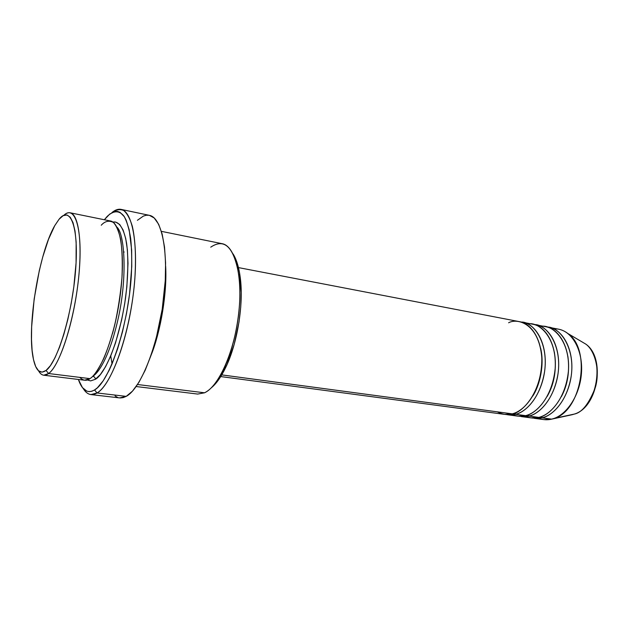 <?xml version="1.0" encoding="UTF-8"?>
<svg xmlns="http://www.w3.org/2000/svg" width="629" height="629" viewBox="0 0 629 629"><rect width="100%" height="100%" fill="white"/><g stroke="black" fill="none" stroke-linecap="round" stroke-linejoin="round"><path stroke-width="0.94" d="M569.159 415.187L571.274 414.904M220.74 376.567L504.592 414.369L512.273 413.851C521.472 413.269 542.489 392.905 541.805 357.665C538.99 323.322 517.345 317.81 508.602 322.779M540.586 347.994C544.612 363.963 540.075 385.003 532.771 396.05C540.075 385.003 544.612 363.963 540.586 347.994M507.941 414.81L517.887 416.139L525.632 415.643L515.631 414.299C530.027 410.753 543.385 389.901 545.068 367.132C546.868 344.354 536.734 324.776 522.974 322.331L521.307 322.087C532.425 321.34 548.669 341.413 544.62 371.307C539.973 400.241 523.8 412.821 515.631 414.299L515.175 412.876L515.631 414.299L507.941 414.81L506.274 414.511L515.631 414.299L525.632 415.643C534.194 414.393 552.01 399.792 555.163 368.712C557.215 336.94 538.306 321.333 527.762 323.927M554.377 352.209C556.854 369.026 554.456 383.769 547.183 396.427C554.456 383.769 556.854 369.026 554.377 352.209M519.538 416.288L528.942 416.084L538.77 417.404L528.942 416.084C543.456 412.593 556.862 391.953 558.497 369.372C560.25 346.783 549.974 327.324 536.089 324.855L534.446 324.611C545.673 323.935 562.074 343.953 558.057 373.563C553.434 402.222 537.166 414.629 528.942 416.084L528.502 414.708L528.942 416.084L521.174 416.571L530.955 417.876L538.77 417.404C547.387 416.178 565.251 401.821 568.412 371.094C570.479 339.66 551.46 323.919 540.806 326.396M567.924 356.549C569.811 371.605 567.641 384.956 561.406 396.6C567.641 384.956 569.811 371.605 567.924 356.549M534.194 418.309L543.818 419.59L551.696 419.134L572.248 414.692L551.696 419.134L542.025 417.837C556.657 414.409 570.11 393.966 571.698 371.566C573.412 349.166 563.002 329.832 548.991 327.332L547.372 327.096C558.701 326.482 575.252 346.445 571.258 375.78C566.658 404.164 550.32 416.414 542.025 417.837L532.582 418.026M43.731 375.214L84.49 380.207L89.931 378.634L48.622 373.532L46.035 370.465C39.941 374.609 35.664 370.489 33.195 358.098C26.701 327.261 38.801 252.874 54.731 225.685L59.008 219.317L54.77 225.614L48.48 239.358L42.701 257.119L39.32 270.509L34.163 299.027L31.639 326.891L31.489 339.456L32.118 350.526L33.518 359.686L35.68 366.558L38.55 370.803L42.041 372.164L46.035 370.465L50.406 365.653L54.967 357.815L59.535 347.184L63.906 334.172L67.869 319.304L71.234 303.257L73.837 286.753L76.078 262.843L76.148 242.102L75.016 231.032L73.019 222.666L70.275 217.272L66.926 214.953L63.112 215.684L59.008 219.317C70.44 204.975 79.073 227.077 75.566 270.58C72.225 313.957 57.459 362.43 46.035 370.465L48.622 373.532L43.731 375.214C41.742 374.939 40.004 373.469 38.526 370.788C41.168 375.568 44.533 376.48 48.622 373.532L89.931 378.634C93.579 376.527 98.171 369.876 103.706 358.672C107.512 349.724 111.215 338.347 114.832 324.548C118.15 309.46 120.524 293.861 121.963 277.759C122.624 262.419 122.183 249.564 120.634 239.193C118.606 230.788 116.161 225.19 113.299 222.391C108.896 220.221 104.878 221.172 101.245 225.237M97.047 392.968L94.547 389.972C87.525 393.88 82.132 390.373 78.373 379.452L82.446 387.606L86.786 391.128L89.232 391.631L91.826 391.246L94.547 389.972L97.377 387.794L103.235 380.757L109.155 370.292L112.056 363.877L117.568 348.985L122.474 331.876L126.531 313.336L129.535 294.238L131.76 266.547L131.658 249.988L129.189 229.797L126.17 220.197L124.306 216.675L120.005 212.287L117.615 211.43L115.099 211.446L109.808 214.017L104.351 219.749L107.079 216.518C113.362 210.44 119.282 210.141 124.023 216.242C126.932 221.455 129.157 228.917 130.69 238.619C131.768 249.461 131.98 261.758 131.335 275.502C128.277 325.853 109.658 381.654 94.547 389.972L97.047 392.968L90.938 394.58C88.005 394.194 85.45 392.205 83.272 388.596C86.951 394.658 91.543 396.121 97.047 392.968L126.201 396.372L97.047 392.968C112.308 384.696 131.154 329.895 134.85 278.671C136.178 257.096 135.337 239.625 132.326 226.275C130.014 218.672 127.137 213.412 123.693 210.479C120.005 208.922 116.074 209.638 111.883 212.633C115.099 209.897 118.158 208.82 121.051 209.386C133.065 211.273 139.221 248.321 133.167 295.135C127.223 341.917 110.555 385.341 97.047 392.968M92.825 376.307L92.825 376.307C98.509 372.887 109.627 357.083 118.433 317.472C127.443 276.571 124.684 233.469 116.876 227.093C124.684 233.469 127.443 276.571 118.433 317.472C109.627 357.083 98.509 372.887 92.825 376.307C94.444 376.669 95.27 377.667 95.317 379.303C95.27 377.667 94.444 376.669 92.825 376.307L92.589 376.457M95.317 379.303L100.365 374.546L105.554 366.731L110.68 356.077L115.492 342.986L121.641 320.012L124.739 303.469L126.854 286.84L128.002 263.417L127.388 249.839L125.721 238.572L123.111 230.025L119.691 224.482L115.642 222.045L112.898 222.084C117.835 221.086 123.496 225.929 126.571 243.164C128.513 257.253 128.222 277.303 125.446 298.72C117.387 351.54 101.867 376.354 95.317 379.303L90.623 380.899L87.227 379.947M165.639 266.146C167.345 294.23 159.742 334.306 151.204 354.874C161.024 330.107 167.102 292.737 165.639 266.146M211.297 387.826C216.305 383.721 221.086 376.991 225.622 367.635C237.385 343.725 243.848 304.027 240.262 277.625C238.918 267.301 236.528 259.407 233.076 253.927L237.039 262.608L239.594 273.088L241.222 292.477L240.734 307.046L238.981 322.19L234.177 344.448L227.226 364.144L221.762 374.892L512.273 413.851L221.762 374.884L218.876 379.373L212.956 386.371M136.155 386.528L197.695 394.068L204.543 392.795L137.531 384.516L204.543 392.795C218.719 386.513 234.381 351.587 238.65 313.997C243.038 276.39 235.089 245.884 222.147 243.698L161.394 231.346M90.938 394.58L119.675 397.905L126.201 396.372C140.558 388.974 157.777 346.327 163.485 300.237C169.319 254.124 162.251 217.422 149.364 215.338L121.051 209.386M541.608 416.5L542.025 417.837L551.696 419.134C547.301 420.18 543.094 419.92 539.069 418.364M524.547 415.895C529.901 418.191 534.642 418.694 538.77 417.404C553.371 413.961 566.823 393.463 568.419 371.024C570.141 348.576 559.763 329.211 545.783 326.718L536.089 324.855M553.63 328.825C558.764 328.597 563.529 330.17 567.908 333.543C591.661 349.409 581.66 410.894 554.11 418.411L551.696 419.134C566.407 415.753 579.907 395.452 581.455 373.194C583.13 350.927 572.626 331.687 558.521 329.171L548.991 327.332M572.248 414.692L574.285 414.086C597.495 407.718 605.672 357.437 585.678 344.047L581.165 341.374L585.678 344.047C594.539 349.999 600.388 369.938 595.443 387.165C589.137 403.574 582.084 412.545 574.285 414.086L572.248 414.692M63.804 215.346C66.053 213.27 68.168 212.421 70.149 212.791C79.152 214.112 82.965 246.23 77.548 286.981C72.217 327.701 58.961 366.149 48.622 373.532C60.172 365.528 75.095 318.085 79.01 273.859C83.075 229.538 75.189 204.158 63.804 215.346M79.741 377.376C83.256 380.765 86.653 381.19 89.931 378.634C101.363 371.558 115.319 334.046 120.359 294.16C125.486 254.242 120.501 222.54 110.389 220.976L70.149 212.791M149.348 215.33L154.191 217.972L158.65 224.278L162.156 234.074L164.523 247.071L165.584 262.796L165.27 280.573L162.203 309.311L156.314 337.781L151.125 355.102L145.236 370.159L138.923 382.322L132.483 391.144L126.201 396.372L123.198 397.622L120.32 397.953M117.607 397.402L115.076 395.987M137.397 220.307L143.333 216.109L146.219 215.252L149.01 215.267M124.086 251.914L123.842 252.473M497.342 411.846C502.956 414.637 507.941 415.305 512.273 413.851C526.638 410.281 539.973 389.39 541.671 366.565C543.487 343.741 533.384 324.132 519.664 321.694L238.462 267.6M512.981 414.818C517.722 416.5 521.944 416.775 525.632 415.643C540.122 412.137 553.512 391.442 555.155 368.814C556.932 346.178 546.687 326.695 532.834 324.226L522.974 322.331M112.048 363.892L110.743 355.912L112.048 363.892M210.739 247.166C224.695 237.786 234.09 247.283 238.926 275.659C242.621 303.021 235.914 344.283 223.735 369.066C217.563 381.677 211.171 389.587 204.543 392.795M112.528 333.472C117.82 314.052 121.035 294.293 122.175 274.197M567.908 333.543L585.678 344.047C606.057 357.815 597.967 407.49 574.285 414.086L554.11 418.411M238.926 275.659L240.262 277.625M223.735 369.066L225.622 367.635"/></g></svg>
